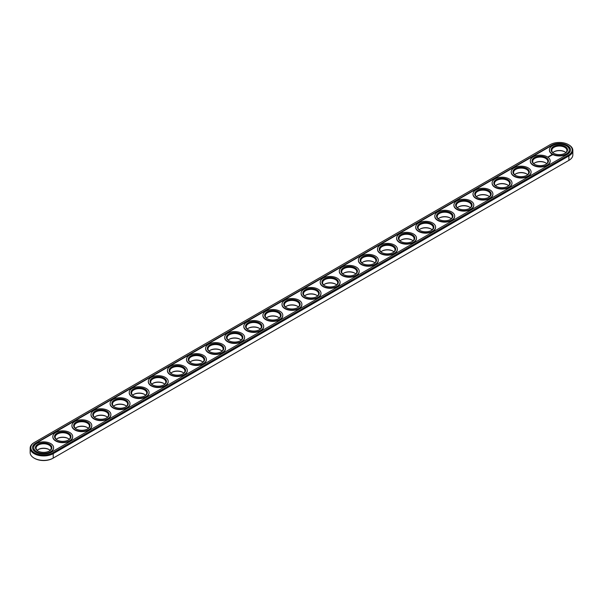 <?xml version="1.0" encoding="UTF-8"?>
<svg xmlns="http://www.w3.org/2000/svg" width="603" height="603" viewBox="0 0 603 603"><rect width="100%" height="100%" fill="white"/><g stroke="black" fill="none" stroke-linecap="round" stroke-linejoin="round"><path stroke-width="0.9" d="M34.341 458.235A12.859 7.424 0 0 0 34.567 458.37A12.859 7.424 0 0 0 52.747 458.37L568.433 160.639A12.859 7.424 0 0 0 568.448 160.632L568.893 160.375A13.507 7.794 0 0 0 572.85 154.865L572.85 150.411A13.507 7.794 0 0 0 568.893 144.893A13.507 7.794 0 0 0 568.659 144.765M564.913 151.911A8.208 4.741 0 0 0 553.78 151.911M545.813 162.931A8.208 4.741 0 0 0 534.68 162.931M526.713 173.958A8.208 4.741 0 0 0 515.58 173.958M507.613 184.985A8.208 4.741 0 0 0 496.48 184.985M488.513 196.013A8.208 4.741 0 0 0 477.38 196.013M469.413 207.04A8.208 4.741 0 0 0 458.28 207.04M450.313 218.067A8.208 4.741 0 0 0 439.18 218.067M431.213 229.095A8.208 4.741 0 0 0 420.08 229.095M412.113 240.122A8.208 4.741 0 0 0 400.98 240.122M393.013 251.149A8.208 4.741 0 0 0 381.88 251.149M373.913 262.177A8.208 4.741 0 0 0 362.78 262.177M354.82 273.204A8.208 4.741 0 0 0 343.68 273.204M335.72 284.232A8.208 4.741 0 0 0 324.58 284.232M316.62 295.259A8.208 4.741 0 0 0 305.48 295.259M297.52 306.286A8.208 4.741 0 0 0 286.38 306.286M278.42 317.314A8.208 4.741 0 0 0 267.28 317.314M259.32 328.341A8.208 4.741 0 0 0 248.18 328.341M240.22 339.368A8.208 4.741 0 0 0 229.087 339.368M221.12 350.396A8.208 4.741 0 0 0 209.987 350.396M202.02 361.423A8.208 4.741 0 0 0 190.887 361.423M182.92 372.45A8.208 4.741 0 0 0 171.787 372.45M163.82 383.478A8.208 4.741 0 0 0 152.687 383.478M144.72 394.505A8.208 4.741 0 0 0 133.587 394.505M125.62 405.533A8.208 4.741 0 0 0 114.487 405.533M106.52 416.56A8.208 4.741 0 0 0 95.387 416.56M87.42 427.58A8.208 4.741 0 0 0 76.287 427.58M68.32 438.607A8.208 4.741 0 0 0 57.187 438.607M49.22 449.634A8.208 4.741 0 0 0 38.087 449.634M34.567 442.361L34.107 442.625L34.567 442.361A12.859 7.424 0 0 0 34.567 452.861A12.859 7.424 0 0 0 52.747 452.861L568.433 155.129A12.859 7.424 0 0 0 568.433 144.63A12.859 7.424 0 0 0 550.253 144.63L34.107 442.625A13.507 7.794 0 0 0 30.15 448.135L30.15 452.589A13.507 7.794 0 0 0 34.107 458.107A13.507 7.794 0 0 0 53.207 458.107L53.207 453.652L568.893 155.921A13.507 7.794 0 0 0 572.85 150.411M565.848 152.634A7.56 4.364 0 0 0 564.694 151.775A7.56 4.364 0 0 0 553.999 151.775A7.56 4.364 0 0 0 552.838 152.634M546.748 163.662A7.56 4.364 0 0 0 545.594 162.802A7.56 4.364 0 0 0 534.899 162.802A7.56 4.364 0 0 0 533.738 163.662M527.648 174.689A7.56 4.364 0 0 0 526.494 173.83A7.56 4.364 0 0 0 515.799 173.83A7.56 4.364 0 0 0 514.638 174.689M508.548 185.716A7.56 4.364 0 0 0 507.394 184.857A7.56 4.364 0 0 0 496.699 184.857A7.56 4.364 0 0 0 495.538 185.716M489.448 196.744A7.56 4.364 0 0 0 488.294 195.885A7.56 4.364 0 0 0 477.599 195.885A7.56 4.364 0 0 0 476.438 196.744M470.355 207.771A7.56 4.364 0 0 0 469.194 206.912A7.56 4.364 0 0 0 458.499 206.912A7.56 4.364 0 0 0 457.345 207.771M451.255 218.799A7.56 4.364 0 0 0 450.094 217.939A7.56 4.364 0 0 0 439.399 217.939A7.56 4.364 0 0 0 438.245 218.799M432.155 229.826A7.56 4.364 0 0 0 430.994 228.967A7.56 4.364 0 0 0 420.299 228.967A7.56 4.364 0 0 0 419.145 229.826M413.055 240.853A7.56 4.364 0 0 0 411.894 239.994A7.56 4.364 0 0 0 401.199 239.994A7.56 4.364 0 0 0 400.045 240.853M393.955 251.881A7.56 4.364 0 0 0 392.794 251.021A7.56 4.364 0 0 0 382.098 251.021A7.56 4.364 0 0 0 380.945 251.881M374.855 262.908A7.56 4.364 0 0 0 373.694 262.049A7.56 4.364 0 0 0 362.998 262.049A7.56 4.364 0 0 0 361.845 262.908M355.755 273.935A7.56 4.364 0 0 0 354.594 273.076A7.56 4.364 0 0 0 343.898 273.076A7.56 4.364 0 0 0 342.745 273.935M336.655 284.963A7.56 4.364 0 0 0 335.494 284.096A7.56 4.364 0 0 0 324.798 284.096A7.56 4.364 0 0 0 323.645 284.963M317.555 295.99A7.56 4.364 0 0 0 316.394 295.123A7.56 4.364 0 0 0 305.698 295.123A7.56 4.364 0 0 0 304.545 295.99M298.455 307.01A7.56 4.364 0 0 0 297.302 306.151A7.56 4.364 0 0 0 286.606 306.151A7.56 4.364 0 0 0 285.445 307.01M279.355 318.037A7.56 4.364 0 0 0 278.202 317.178A7.56 4.364 0 0 0 267.506 317.178A7.56 4.364 0 0 0 266.345 318.037M260.255 329.065A7.56 4.364 0 0 0 259.102 328.205A7.56 4.364 0 0 0 248.406 328.205A7.56 4.364 0 0 0 247.245 329.065M241.155 340.092A7.56 4.364 0 0 0 240.002 339.233A7.56 4.364 0 0 0 229.306 339.233A7.56 4.364 0 0 0 228.145 340.092M222.055 351.119A7.56 4.364 0 0 0 220.902 350.26A7.56 4.364 0 0 0 210.206 350.26A7.56 4.364 0 0 0 209.045 351.119M202.955 362.147A7.56 4.364 0 0 0 201.801 361.287A7.56 4.364 0 0 0 191.106 361.287A7.56 4.364 0 0 0 189.945 362.147M183.855 373.174A7.56 4.364 0 0 0 182.701 372.315A7.56 4.364 0 0 0 172.006 372.315A7.56 4.364 0 0 0 170.845 373.174M164.755 384.201A7.56 4.364 0 0 0 163.601 383.342A7.56 4.364 0 0 0 152.906 383.342A7.56 4.364 0 0 0 151.745 384.201M145.655 395.229A7.56 4.364 0 0 0 144.501 394.37A7.56 4.364 0 0 0 133.806 394.37A7.56 4.364 0 0 0 132.645 395.229M126.562 406.256A7.56 4.364 0 0 0 125.401 405.397A7.56 4.364 0 0 0 114.706 405.397A7.56 4.364 0 0 0 113.552 406.256M107.462 417.284A7.56 4.364 0 0 0 106.301 416.424A7.56 4.364 0 0 0 95.606 416.424A7.56 4.364 0 0 0 94.452 417.284M88.362 428.311A7.56 4.364 0 0 0 87.201 427.452A7.56 4.364 0 0 0 76.506 427.452A7.56 4.364 0 0 0 75.352 428.311M69.262 439.338A7.56 4.364 0 0 0 68.101 438.479A7.56 4.364 0 0 0 57.406 438.479A7.56 4.364 0 0 0 56.252 439.338M50.162 450.366A7.56 4.364 0 0 0 49.001 449.506A7.56 4.364 0 0 0 38.306 449.506A7.56 4.364 0 0 0 37.152 450.366M30.15 448.135A13.507 7.794 0 0 0 38.486 455.34A13.507 7.794 0 0 0 53.207 453.652L52.747 452.861M553.78 153.366A7.56 4.364 180 0 1 551.783 150.411A7.56 4.364 180 0 1 559.343 146.039A7.56 4.364 180 0 1 566.91 150.411A7.56 4.364 180 0 1 564.913 153.366M534.68 164.393A7.56 4.364 180 0 1 532.683 161.431A7.56 4.364 180 0 1 540.243 157.066A7.56 4.364 180 0 1 547.81 161.431A7.56 4.364 180 0 1 545.813 164.393M515.58 175.42A7.56 4.364 180 0 1 513.583 172.458A7.56 4.364 180 0 1 521.143 168.094A7.56 4.364 180 0 1 528.71 172.458A7.56 4.364 180 0 1 526.713 175.42M496.48 186.44A7.56 4.364 180 0 1 494.483 183.485A7.56 4.364 180 0 1 502.043 179.121A7.56 4.364 180 0 1 509.61 183.485A7.56 4.364 180 0 1 507.613 186.44M477.38 197.467A7.56 4.364 180 0 1 475.383 194.513A7.56 4.364 180 0 1 482.943 190.149A7.56 4.364 180 0 1 490.51 194.513A7.56 4.364 180 0 1 488.513 197.467M458.28 208.495A7.56 4.364 180 0 1 456.283 205.54A7.56 4.364 180 0 1 463.85 201.176A7.56 4.364 180 0 1 471.41 205.54A7.56 4.364 180 0 1 469.413 208.495M439.18 219.522A7.56 4.364 180 0 1 437.183 216.567A7.56 4.364 180 0 1 444.75 212.203A7.56 4.364 180 0 1 452.31 216.567A7.56 4.364 180 0 1 450.313 219.522M420.08 230.55A7.56 4.364 180 0 1 418.083 227.595A7.56 4.364 180 0 1 425.65 223.231A7.56 4.364 180 0 1 433.21 227.595A7.56 4.364 180 0 1 431.213 230.55M400.98 241.577A7.56 4.364 180 0 1 398.982 238.622A7.56 4.364 180 0 1 406.55 234.258A7.56 4.364 180 0 1 414.11 238.622A7.56 4.364 180 0 1 412.113 241.577M381.88 252.604A7.56 4.364 180 0 1 379.882 249.65A7.56 4.364 180 0 1 387.45 245.285A7.56 4.364 180 0 1 395.01 249.65A7.56 4.364 180 0 1 393.013 252.604M362.78 263.632A7.56 4.364 180 0 1 360.782 260.677A7.56 4.364 180 0 1 368.35 256.313A7.56 4.364 180 0 1 375.91 260.677A7.56 4.364 180 0 1 373.913 263.632M343.68 274.659A7.56 4.364 180 0 1 341.682 271.704A7.56 4.364 180 0 1 349.25 267.34A7.56 4.364 180 0 1 356.81 271.704A7.56 4.364 180 0 1 354.82 274.659M324.58 285.686A7.56 4.364 180 0 1 322.59 282.732A7.56 4.364 180 0 1 330.15 278.367A7.56 4.364 180 0 1 337.71 282.732A7.56 4.364 180 0 1 335.72 285.686M305.48 296.714A7.56 4.364 180 0 1 303.49 293.759A7.56 4.364 180 0 1 311.05 289.395A7.56 4.364 180 0 1 318.61 293.759A7.56 4.364 180 0 1 316.62 296.714M286.38 307.741A7.56 4.364 180 0 1 284.39 304.786A7.56 4.364 180 0 1 291.95 300.422A7.56 4.364 180 0 1 299.51 304.786A7.56 4.364 180 0 1 297.52 307.741M267.28 318.768A7.56 4.364 180 0 1 265.29 315.814A7.56 4.364 180 0 1 272.85 311.45A7.56 4.364 180 0 1 280.41 315.814A7.56 4.364 180 0 1 278.42 318.768M248.18 329.796A7.56 4.364 180 0 1 246.19 326.841A7.56 4.364 180 0 1 253.75 322.477A7.56 4.364 180 0 1 261.318 326.841A7.56 4.364 180 0 1 259.32 329.796M229.087 340.823A7.56 4.364 180 0 1 227.09 337.868A7.56 4.364 180 0 1 234.65 333.504A7.56 4.364 180 0 1 242.218 337.868A7.56 4.364 180 0 1 240.22 340.823M209.987 351.851A7.56 4.364 180 0 1 207.99 348.896A7.56 4.364 180 0 1 215.55 344.524A7.56 4.364 180 0 1 223.118 348.896A7.56 4.364 180 0 1 221.12 351.851M190.887 362.878A7.56 4.364 180 0 1 188.89 359.923A7.56 4.364 180 0 1 196.45 355.551A7.56 4.364 180 0 1 204.018 359.923A7.56 4.364 180 0 1 202.02 362.878M171.787 373.905A7.56 4.364 180 0 1 169.79 370.951A7.56 4.364 180 0 1 177.35 366.579A7.56 4.364 180 0 1 184.917 370.951A7.56 4.364 180 0 1 182.92 373.905M152.687 384.933A7.56 4.364 180 0 1 150.69 381.978A7.56 4.364 180 0 1 158.25 377.606A7.56 4.364 180 0 1 165.817 381.978A7.56 4.364 180 0 1 163.82 384.933M133.587 395.96A7.56 4.364 180 0 1 131.59 393.005A7.56 4.364 180 0 1 139.15 388.634A7.56 4.364 180 0 1 146.717 393.005A7.56 4.364 180 0 1 144.72 395.96M114.487 406.987A7.56 4.364 180 0 1 112.49 404.033A7.56 4.364 180 0 1 120.057 399.661A7.56 4.364 180 0 1 127.617 404.033A7.56 4.364 180 0 1 125.62 406.987M95.387 418.015A7.56 4.364 180 0 1 93.39 415.06A7.56 4.364 180 0 1 100.957 410.688A7.56 4.364 180 0 1 108.517 415.06A7.56 4.364 180 0 1 106.52 418.015M76.287 429.042A7.56 4.364 180 0 1 74.29 426.087A7.56 4.364 180 0 1 81.857 421.716A7.56 4.364 180 0 1 89.417 426.087A7.56 4.364 180 0 1 87.42 429.042M57.187 440.069A7.56 4.364 180 0 1 55.19 437.107A7.56 4.364 180 0 1 62.757 432.743A7.56 4.364 180 0 1 70.317 437.107A7.56 4.364 180 0 1 68.32 440.069M38.087 451.089A7.56 4.364 180 0 1 36.09 448.135A7.56 4.364 180 0 1 43.657 443.77A7.56 4.364 180 0 1 51.217 448.135A7.56 4.364 180 0 1 49.22 451.089M553.539 153.23L553.539 153.23A8.208 4.741 180 0 1 553.539 146.529A8.208 4.741 180 0 1 565.154 146.529A8.208 4.741 180 0 1 565.154 153.23A8.208 4.741 180 0 1 553.539 153.23M534.439 164.257L534.439 164.257A8.208 4.741 180 0 1 534.439 157.556A8.208 4.741 180 0 1 546.054 157.556A8.208 4.741 180 0 1 546.054 164.257A8.208 4.741 180 0 1 534.439 164.257M515.339 175.285L515.339 175.285A8.208 4.741 180 0 1 515.339 168.576A8.208 4.741 180 0 1 526.954 168.576A8.208 4.741 180 0 1 526.954 175.285A8.208 4.741 180 0 1 515.339 175.285M496.239 186.312L496.239 186.312A8.208 4.741 180 0 1 496.239 179.604A8.208 4.741 180 0 1 507.854 179.604A8.208 4.741 180 0 1 507.854 186.312A8.208 4.741 180 0 1 496.239 186.312M477.139 197.339L477.139 197.339A8.208 4.741 180 0 1 477.139 190.631A8.208 4.741 180 0 1 488.754 190.631A8.208 4.741 180 0 1 488.754 197.339A8.208 4.741 180 0 1 477.139 197.339M458.039 208.367L458.039 208.367A8.208 4.741 180 0 1 458.039 201.658A8.208 4.741 180 0 1 469.654 201.658A8.208 4.741 180 0 1 469.654 208.367A8.208 4.741 180 0 1 458.039 208.367M438.939 219.394L438.939 219.394A8.208 4.741 180 0 1 438.939 212.686A8.208 4.741 180 0 1 450.554 212.686A8.208 4.741 180 0 1 450.554 219.394A8.208 4.741 180 0 1 438.939 219.394M419.839 230.421L419.839 230.421A8.208 4.741 180 0 1 419.839 223.713A8.208 4.741 180 0 1 431.454 223.713A8.208 4.741 180 0 1 431.454 230.421A8.208 4.741 180 0 1 419.839 230.421M400.739 241.449L400.739 241.449A8.208 4.741 180 0 1 400.739 234.74A8.208 4.741 180 0 1 412.354 234.74A8.208 4.741 180 0 1 412.354 241.449A8.208 4.741 180 0 1 400.739 241.449M381.639 252.476L381.639 252.476A8.208 4.741 180 0 1 381.639 245.768A8.208 4.741 180 0 1 393.254 245.768A8.208 4.741 180 0 1 393.254 252.476A8.208 4.741 180 0 1 381.639 252.476M362.539 263.503L362.539 263.503A8.208 4.741 180 0 1 362.539 256.795A8.208 4.741 180 0 1 374.154 256.795A8.208 4.741 180 0 1 374.154 263.503A8.208 4.741 180 0 1 362.539 263.503M343.446 274.531L343.446 274.531A8.208 4.741 180 0 1 343.446 267.822A8.208 4.741 180 0 1 355.054 267.822A8.208 4.741 180 0 1 355.054 274.531A8.208 4.741 180 0 1 343.446 274.531M324.346 285.558L324.346 285.558A8.208 4.741 180 0 1 324.346 278.85A8.208 4.741 180 0 1 335.954 278.85A8.208 4.741 180 0 1 335.954 285.558A8.208 4.741 180 0 1 324.346 285.558M305.246 296.586L305.246 296.586A8.208 4.741 180 0 1 305.246 289.877A8.208 4.741 180 0 1 316.854 289.877A8.208 4.741 180 0 1 316.854 296.586A8.208 4.741 180 0 1 305.246 296.586M286.146 307.605L286.146 307.605A8.208 4.741 180 0 1 286.146 300.905A8.208 4.741 180 0 1 297.754 300.905A8.208 4.741 180 0 1 297.754 307.605A8.208 4.741 180 0 1 286.146 307.605M267.046 318.633L267.046 318.633A8.208 4.741 180 0 1 267.046 311.932A8.208 4.741 180 0 1 278.654 311.932A8.208 4.741 180 0 1 278.654 318.633A8.208 4.741 180 0 1 267.046 318.633M247.946 329.66L247.946 329.66A8.208 4.741 180 0 1 247.946 322.959A8.208 4.741 180 0 1 259.554 322.959A8.208 4.741 180 0 1 259.554 329.66A8.208 4.741 180 0 1 247.946 329.66M228.846 340.687L228.846 340.687A8.208 4.741 180 0 1 228.846 333.987A8.208 4.741 180 0 1 240.461 333.987A8.208 4.741 180 0 1 240.461 340.687A8.208 4.741 180 0 1 228.846 340.687M209.746 351.715L209.746 351.715A8.208 4.741 180 0 1 209.746 345.014A8.208 4.741 180 0 1 221.361 345.014A8.208 4.741 180 0 1 221.361 351.715A8.208 4.741 180 0 1 209.746 351.715M190.646 362.742L190.646 362.742A8.208 4.741 180 0 1 190.646 356.041A8.208 4.741 180 0 1 202.261 356.041A8.208 4.741 180 0 1 202.261 362.742A8.208 4.741 180 0 1 190.646 362.742M171.546 373.77L171.546 373.77A8.208 4.741 180 0 1 171.546 367.069A8.208 4.741 180 0 1 183.161 367.069A8.208 4.741 180 0 1 183.161 373.77A8.208 4.741 180 0 1 171.546 373.77M152.446 384.797L152.446 384.797A8.208 4.741 180 0 1 152.446 378.096A8.208 4.741 180 0 1 164.061 378.096A8.208 4.741 180 0 1 164.061 384.797A8.208 4.741 180 0 1 152.446 384.797M133.346 395.824L133.346 395.824A8.208 4.741 180 0 1 133.346 389.123A8.208 4.741 180 0 1 144.961 389.123A8.208 4.741 180 0 1 144.961 395.824A8.208 4.741 180 0 1 133.346 395.824M114.246 406.852L114.246 406.852A8.208 4.741 180 0 1 114.246 400.151A8.208 4.741 180 0 1 125.861 400.151A8.208 4.741 180 0 1 125.861 406.852A8.208 4.741 180 0 1 114.246 406.852M95.146 417.879L95.146 417.879A8.208 4.741 180 0 1 95.146 411.178A8.208 4.741 180 0 1 106.761 411.178A8.208 4.741 180 0 1 106.761 417.879A8.208 4.741 180 0 1 95.146 417.879M76.046 428.906L76.046 428.906A8.208 4.741 180 0 1 76.046 422.206A8.208 4.741 180 0 1 87.661 422.206A8.208 4.741 180 0 1 87.661 428.906A8.208 4.741 180 0 1 76.046 428.906M56.946 439.934L56.946 439.934A8.208 4.741 180 0 1 56.946 433.225A8.208 4.741 180 0 1 68.561 433.225A8.208 4.741 180 0 1 68.561 439.934A8.208 4.741 180 0 1 56.946 439.934M37.846 450.961L37.846 450.961A8.208 4.741 180 0 1 37.846 444.253A8.208 4.741 180 0 1 49.461 444.253A8.208 4.741 180 0 1 49.461 450.961A8.208 4.741 180 0 1 37.846 450.961M567.212 154.421A11.125 6.422 0 0 0 570.476 149.876A11.125 6.422 0 0 0 563.601 143.944A11.125 6.422 0 0 0 551.474 145.338L35.788 443.062A11.125 6.422 0 0 0 32.524 447.607A11.125 6.422 0 0 0 39.399 453.546A11.125 6.422 0 0 0 51.526 452.152L567.212 154.421M552.318 153.938A9.942 5.736 180 0 1 549.401 149.876A9.942 5.736 180 0 1 559.343 144.14A9.942 5.736 180 0 1 569.285 149.876A9.942 5.736 180 0 1 563.149 155.182A9.942 5.736 180 0 1 552.318 153.938M533.218 164.966A9.942 5.736 180 0 1 530.308 160.903A9.942 5.736 180 0 1 540.243 155.167A9.942 5.736 180 0 1 550.185 160.903A9.942 5.736 180 0 1 544.049 166.209A9.942 5.736 180 0 1 533.218 164.966M514.118 175.993A9.942 5.736 180 0 1 511.208 171.93A9.942 5.736 180 0 1 521.143 166.194A9.942 5.736 180 0 1 531.085 171.93A9.942 5.736 180 0 1 524.949 177.237A9.942 5.736 180 0 1 514.118 175.993M495.018 187.02A9.942 5.736 180 0 1 492.108 182.958A9.942 5.736 180 0 1 502.043 177.222A9.942 5.736 180 0 1 511.985 182.958A9.942 5.736 180 0 1 505.849 188.264A9.942 5.736 180 0 1 495.018 187.02M475.918 198.048A9.942 5.736 180 0 1 473.008 193.985A9.942 5.736 180 0 1 482.943 188.249A9.942 5.736 180 0 1 492.885 193.985A9.942 5.736 180 0 1 486.749 199.291A9.942 5.736 180 0 1 475.918 198.048M456.818 209.068A9.942 5.736 180 0 1 453.908 205.012A9.942 5.736 180 0 1 463.85 199.276A9.942 5.736 180 0 1 473.785 205.012A9.942 5.736 180 0 1 467.649 210.319A9.942 5.736 180 0 1 456.818 209.068M437.718 220.095A9.942 5.736 180 0 1 434.808 216.04A9.942 5.736 180 0 1 444.75 210.304A9.942 5.736 180 0 1 454.685 216.04A9.942 5.736 180 0 1 448.549 221.339A9.942 5.736 180 0 1 437.718 220.095M418.618 231.122A9.942 5.736 180 0 1 415.708 227.067A9.942 5.736 180 0 1 425.65 221.331A9.942 5.736 180 0 1 435.585 227.067A9.942 5.736 180 0 1 429.449 232.366A9.942 5.736 180 0 1 418.618 231.122M399.518 242.15A9.942 5.736 180 0 1 396.608 238.095A9.942 5.736 180 0 1 406.55 232.359A9.942 5.736 180 0 1 416.485 238.095A9.942 5.736 180 0 1 410.349 243.393A9.942 5.736 180 0 1 399.518 242.15M380.418 253.177A9.942 5.736 180 0 1 377.508 249.122A9.942 5.736 180 0 1 387.45 243.386A9.942 5.736 180 0 1 397.385 249.122A9.942 5.736 180 0 1 391.249 254.421A9.942 5.736 180 0 1 380.418 253.177M361.318 264.204A9.942 5.736 180 0 1 358.408 260.149A9.942 5.736 180 0 1 368.35 254.413A9.942 5.736 180 0 1 378.292 260.149A9.942 5.736 180 0 1 372.149 265.448A9.942 5.736 180 0 1 361.318 264.204M342.218 275.232A9.942 5.736 180 0 1 339.308 271.177A9.942 5.736 180 0 1 349.25 265.433A9.942 5.736 180 0 1 359.192 271.177A9.942 5.736 180 0 1 353.056 276.476A9.942 5.736 180 0 1 342.218 275.232M323.118 286.259A9.942 5.736 180 0 1 320.208 282.204A9.942 5.736 180 0 1 330.15 276.46A9.942 5.736 180 0 1 340.092 282.204A9.942 5.736 180 0 1 333.956 287.503A9.942 5.736 180 0 1 323.118 286.259M304.018 297.287A9.942 5.736 180 0 1 301.108 293.231A9.942 5.736 180 0 1 311.05 287.488A9.942 5.736 180 0 1 320.992 293.231A9.942 5.736 180 0 1 314.856 298.53A9.942 5.736 180 0 1 304.018 297.287M284.925 308.314A9.942 5.736 180 0 1 282.008 304.259A9.942 5.736 180 0 1 291.95 298.515A9.942 5.736 180 0 1 301.892 304.259A9.942 5.736 180 0 1 295.756 309.558A9.942 5.736 180 0 1 284.925 308.314M265.825 319.341A9.942 5.736 180 0 1 262.908 315.286A9.942 5.736 180 0 1 272.85 309.543A9.942 5.736 180 0 1 282.792 315.286A9.942 5.736 180 0 1 276.656 320.585A9.942 5.736 180 0 1 265.825 319.341M246.725 330.369A9.942 5.736 180 0 1 243.808 326.313A9.942 5.736 180 0 1 253.75 320.57A9.942 5.736 180 0 1 263.692 326.313A9.942 5.736 180 0 1 257.556 331.612A9.942 5.736 180 0 1 246.725 330.369M227.625 341.396A9.942 5.736 180 0 1 224.708 337.341A9.942 5.736 180 0 1 234.65 331.597A9.942 5.736 180 0 1 244.592 337.341A9.942 5.736 180 0 1 238.456 342.64A9.942 5.736 180 0 1 227.625 341.396M208.525 352.423A9.942 5.736 180 0 1 205.615 348.368A9.942 5.736 180 0 1 215.55 342.625A9.942 5.736 180 0 1 225.492 348.368A9.942 5.736 180 0 1 219.356 353.667A9.942 5.736 180 0 1 208.525 352.423M189.425 363.451A9.942 5.736 180 0 1 186.515 359.396A9.942 5.736 180 0 1 196.45 353.652A9.942 5.736 180 0 1 206.392 359.396A9.942 5.736 180 0 1 200.256 364.694A9.942 5.736 180 0 1 189.425 363.451M170.325 374.478A9.942 5.736 180 0 1 167.415 370.415A9.942 5.736 180 0 1 177.35 364.679A9.942 5.736 180 0 1 187.292 370.415A9.942 5.736 180 0 1 181.156 375.722A9.942 5.736 180 0 1 170.325 374.478M151.225 385.505A9.942 5.736 180 0 1 148.315 381.443A9.942 5.736 180 0 1 158.25 375.707A9.942 5.736 180 0 1 168.192 381.443A9.942 5.736 180 0 1 162.056 386.749A9.942 5.736 180 0 1 151.225 385.505M132.125 396.533A9.942 5.736 180 0 1 129.215 392.47A9.942 5.736 180 0 1 139.15 386.734A9.942 5.736 180 0 1 149.092 392.47A9.942 5.736 180 0 1 142.956 397.776A9.942 5.736 180 0 1 132.125 396.533M113.025 407.56A9.942 5.736 180 0 1 110.115 403.497A9.942 5.736 180 0 1 120.057 397.761A9.942 5.736 180 0 1 129.992 403.497A9.942 5.736 180 0 1 123.856 408.804A9.942 5.736 180 0 1 113.025 407.56M93.925 418.588A9.942 5.736 180 0 1 91.015 414.525A9.942 5.736 180 0 1 100.957 408.789A9.942 5.736 180 0 1 110.892 414.525A9.942 5.736 180 0 1 104.756 419.831A9.942 5.736 180 0 1 93.925 418.588M74.825 429.615A9.942 5.736 180 0 1 71.915 425.552A9.942 5.736 180 0 1 81.857 419.816A9.942 5.736 180 0 1 91.792 425.552A9.942 5.736 180 0 1 85.656 430.859A9.942 5.736 180 0 1 74.825 429.615M55.725 440.642A9.942 5.736 180 0 1 52.815 436.58A9.942 5.736 180 0 1 62.757 430.844A9.942 5.736 180 0 1 72.692 436.58A9.942 5.736 180 0 1 66.556 441.886A9.942 5.736 180 0 1 55.725 440.642M36.625 451.67A9.942 5.736 180 0 1 33.715 447.607A9.942 5.736 180 0 1 43.657 441.871A9.942 5.736 180 0 1 53.599 447.607A9.942 5.736 180 0 1 47.456 452.913A9.942 5.736 180 0 1 36.625 451.67M570.468 150.057A11.125 6.422 0 0 0 563.458 144.26A11.125 6.422 0 0 0 551.474 145.685L35.788 443.416A11.125 6.422 0 0 0 32.532 447.788M569.277 150.057A9.942 5.736 180 0 1 569.285 150.23A9.942 5.736 180 0 1 563.149 155.536A9.942 5.736 180 0 1 552.318 154.285A9.942 5.736 180 0 1 549.401 150.23A9.942 5.736 180 0 1 549.408 150.057M550.177 161.084A9.942 5.736 180 0 1 550.185 161.257A9.942 5.736 180 0 1 544.049 166.556A9.942 5.736 180 0 1 533.218 165.312A9.942 5.736 180 0 1 530.308 161.257A9.942 5.736 180 0 1 530.308 161.084M531.077 172.111A9.942 5.736 180 0 1 531.085 172.285A9.942 5.736 180 0 1 524.949 177.584A9.942 5.736 180 0 1 514.118 176.34A9.942 5.736 180 0 1 511.208 172.285A9.942 5.736 180 0 1 511.208 172.111M511.985 183.139A9.942 5.736 180 0 1 511.985 183.312A9.942 5.736 180 0 1 505.849 188.611A9.942 5.736 180 0 1 495.018 187.367A9.942 5.736 180 0 1 492.108 183.312A9.942 5.736 180 0 1 492.108 183.139M492.885 194.166A9.942 5.736 180 0 1 492.885 194.339A9.942 5.736 180 0 1 486.749 199.638A9.942 5.736 180 0 1 475.918 198.395A9.942 5.736 180 0 1 473.008 194.339A9.942 5.736 180 0 1 473.008 194.166M473.785 205.193A9.942 5.736 180 0 1 473.785 205.367A9.942 5.736 180 0 1 467.649 210.666A9.942 5.736 180 0 1 456.818 209.422A9.942 5.736 180 0 1 453.908 205.367A9.942 5.736 180 0 1 453.908 205.193M454.685 216.213A9.942 5.736 180 0 1 454.685 216.394A9.942 5.736 180 0 1 448.549 221.693A9.942 5.736 180 0 1 437.718 220.449A9.942 5.736 180 0 1 434.808 216.394A9.942 5.736 180 0 1 434.808 216.213M435.585 227.241A9.942 5.736 180 0 1 435.585 227.421A9.942 5.736 180 0 1 429.449 232.72A9.942 5.736 180 0 1 418.618 231.477A9.942 5.736 180 0 1 415.708 227.421A9.942 5.736 180 0 1 415.716 227.241M416.485 238.268A9.942 5.736 180 0 1 416.485 238.449A9.942 5.736 180 0 1 410.349 243.748A9.942 5.736 180 0 1 399.518 242.504A9.942 5.736 180 0 1 396.608 238.449A9.942 5.736 180 0 1 396.616 238.268M397.385 249.295A9.942 5.736 180 0 1 397.385 249.476A9.942 5.736 180 0 1 391.249 254.775A9.942 5.736 180 0 1 380.418 253.531A9.942 5.736 180 0 1 377.508 249.476A9.942 5.736 180 0 1 377.516 249.295M378.285 260.323A9.942 5.736 180 0 1 378.292 260.504A9.942 5.736 180 0 1 372.149 265.802A9.942 5.736 180 0 1 361.318 264.559A9.942 5.736 180 0 1 358.408 260.504A9.942 5.736 180 0 1 358.416 260.323M359.184 271.35A9.942 5.736 180 0 1 359.192 271.531A9.942 5.736 180 0 1 353.056 276.83A9.942 5.736 180 0 1 342.218 275.586A9.942 5.736 180 0 1 339.308 271.531A9.942 5.736 180 0 1 339.316 271.35M340.084 282.377A9.942 5.736 180 0 1 340.092 282.558A9.942 5.736 180 0 1 333.956 287.857A9.942 5.736 180 0 1 323.118 286.613A9.942 5.736 180 0 1 320.208 282.558A9.942 5.736 180 0 1 320.216 282.377M320.984 293.405A9.942 5.736 180 0 1 320.992 293.586A9.942 5.736 180 0 1 314.856 298.884A9.942 5.736 180 0 1 304.018 297.641A9.942 5.736 180 0 1 301.108 293.586A9.942 5.736 180 0 1 301.116 293.405M301.884 304.432A9.942 5.736 180 0 1 301.892 304.613A9.942 5.736 180 0 1 295.756 309.912A9.942 5.736 180 0 1 284.925 308.668A9.942 5.736 180 0 1 282.008 304.613A9.942 5.736 180 0 1 282.016 304.432M282.784 315.459A9.942 5.736 180 0 1 282.792 315.64A9.942 5.736 180 0 1 276.656 320.939A9.942 5.736 180 0 1 265.825 319.696A9.942 5.736 180 0 1 262.908 315.64A9.942 5.736 180 0 1 262.916 315.459M263.684 326.487A9.942 5.736 180 0 1 263.692 326.66A9.942 5.736 180 0 1 257.556 331.967A9.942 5.736 180 0 1 246.725 330.723A9.942 5.736 180 0 1 243.808 326.66A9.942 5.736 180 0 1 243.816 326.487M244.584 337.514A9.942 5.736 180 0 1 244.592 337.688A9.942 5.736 180 0 1 238.456 342.994A9.942 5.736 180 0 1 227.625 341.75A9.942 5.736 180 0 1 224.708 337.688A9.942 5.736 180 0 1 224.715 337.514M225.484 348.542A9.942 5.736 180 0 1 225.492 348.715A9.942 5.736 180 0 1 219.356 354.021A9.942 5.736 180 0 1 208.525 352.778A9.942 5.736 180 0 1 205.615 348.715A9.942 5.736 180 0 1 205.615 348.542M206.384 359.569A9.942 5.736 180 0 1 206.392 359.742A9.942 5.736 180 0 1 200.256 365.049A9.942 5.736 180 0 1 189.425 363.805A9.942 5.736 180 0 1 186.515 359.742A9.942 5.736 180 0 1 186.515 359.569M187.284 370.596A9.942 5.736 180 0 1 187.292 370.77A9.942 5.736 180 0 1 181.156 376.076A9.942 5.736 180 0 1 170.325 374.832A9.942 5.736 180 0 1 167.415 370.77A9.942 5.736 180 0 1 167.415 370.596M168.192 381.624A9.942 5.736 180 0 1 168.192 381.797A9.942 5.736 180 0 1 162.056 387.103A9.942 5.736 180 0 1 151.225 385.86A9.942 5.736 180 0 1 148.315 381.797A9.942 5.736 180 0 1 148.315 381.624M149.092 392.651A9.942 5.736 180 0 1 149.092 392.824A9.942 5.736 180 0 1 142.956 398.131A9.942 5.736 180 0 1 132.125 396.887A9.942 5.736 180 0 1 129.215 392.824A9.942 5.736 180 0 1 129.215 392.651M129.992 403.678A9.942 5.736 180 0 1 129.992 403.852A9.942 5.736 180 0 1 123.856 409.158A9.942 5.736 180 0 1 113.025 407.914A9.942 5.736 180 0 1 110.115 403.852A9.942 5.736 180 0 1 110.115 403.678M110.892 414.706A9.942 5.736 180 0 1 110.892 414.879A9.942 5.736 180 0 1 104.756 420.185A9.942 5.736 180 0 1 93.925 418.942A9.942 5.736 180 0 1 91.015 414.879A9.942 5.736 180 0 1 91.015 414.706M91.792 425.733A9.942 5.736 180 0 1 91.792 425.906A9.942 5.736 180 0 1 85.656 431.213A9.942 5.736 180 0 1 74.825 429.962A9.942 5.736 180 0 1 71.915 425.906A9.942 5.736 180 0 1 71.923 425.733M72.692 436.76A9.942 5.736 180 0 1 72.692 436.934A9.942 5.736 180 0 1 66.556 442.233A9.942 5.736 180 0 1 55.725 440.989A9.942 5.736 180 0 1 52.815 436.934A9.942 5.736 180 0 1 52.823 436.76M53.592 447.788A9.942 5.736 180 0 1 53.599 447.961A9.942 5.736 180 0 1 47.456 453.26A9.942 5.736 180 0 1 36.625 452.016A9.942 5.736 180 0 1 33.715 447.961A9.942 5.736 180 0 1 33.723 447.788M552.227 155.099L551.248 154.85L552.227 155.099M550.969 155.604L550.456 155.468L550.969 155.657M551.33 155.386L550.712 155.386L551.33 155.386M550.629 155.853L549.974 155.747L550.629 155.853M548.18 157.051L547.75 156.961L548.18 157.051M549.838 156.011L550.268 156.041L549.514 156.011L549.883 156.26M549.559 156.471L549.371 156.094L549.559 156.471M549.439 156.539L549.016 156.298L549.439 156.516M549.062 156.757L548.64 156.516L549.062 156.757M551.624 154.715L552.001 154.971M52.747 458.37L53.207 458.107M568.893 160.375L568.893 155.921L568.433 155.129M34.567 458.37L34.107 458.107M568.433 144.63L568.893 144.893"/></g></svg>
